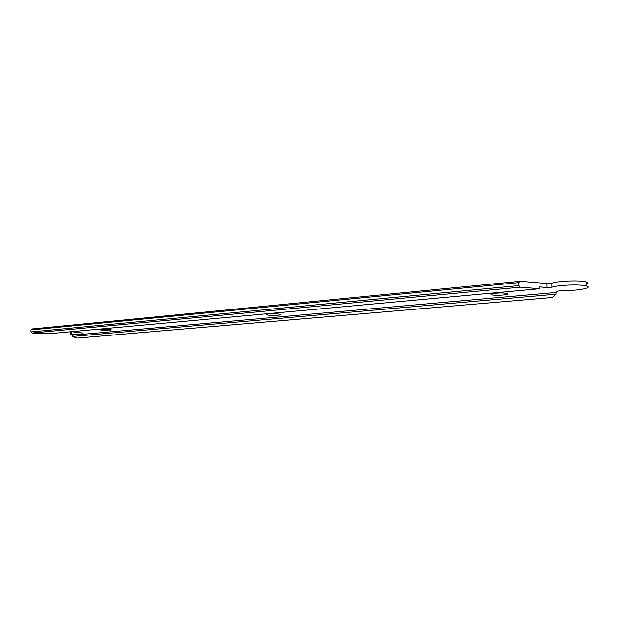 <?xml version="1.0" encoding="UTF-8"?>
<svg xmlns="http://www.w3.org/2000/svg" width="619" height="619" viewBox="0 0 619 619"><rect width="100%" height="100%" fill="white"/><g stroke="black" fill="none" stroke-linecap="round" stroke-linejoin="round"><path stroke-width="0.93" d="M556.048 294.226L72.059 336.481L77.042 338.113L552.202 297.522L556.048 294.226L555.986 292.462L557.549 291.108L561.82 290.605C575.84 290.984 592.747 288.121 587.021 286.195L586.433 286.001C580.854 284.152 558.346 284.949 551.986 287.193L547.08 287.518L539.59 286.907L539.644 288.733L520.339 287.177L518.884 285.591L30.95 331.939L32.111 333.007L48.537 333.78L539.644 288.733M71.394 331.683L82.915 333.03C83.836 333.958 80.091 334.407 71.68 334.392L70.102 334.577L72.098 335.243L555.986 292.462M72.059 336.481L72.098 335.243M101.57 330.175L99.744 329.734C100.835 329.091 104.17 328.991 109.749 329.432L111.157 329.695C111.327 330.476 108.132 330.631 101.57 330.175M491.904 294.814L491.432 294.629C488.909 293.507 501.808 292.346 506.18 293.329L506.752 293.468C511.162 294.683 495.695 296.06 491.904 294.814M267.957 315.102L266.704 314.723C265.195 313.872 274.952 313.376 278.736 314.127L279.293 314.243C283.223 315.148 272.414 315.953 267.957 315.102M32.111 333.007L520.339 287.177M520.169 281.281L32.258 328.944L31.027 329.904L518.799 282.635L520.169 281.281L546.948 283.517L551.862 283.177C558.075 280.894 580.707 280.051 586.278 281.954C588.398 282.62 588.421 283.363 586.363 284.183M518.799 282.635L518.884 285.591M70.109 334.492L70.148 331.799M31.027 329.904L30.95 331.939M546.948 283.517L547.08 287.518M551.862 283.177L551.986 287.193M71.773 331.699L71.68 334.392M586.433 286.001L586.278 281.954M267.191 314.228L266.704 314.723M492.221 293.777L491.432 294.629"/></g></svg>
